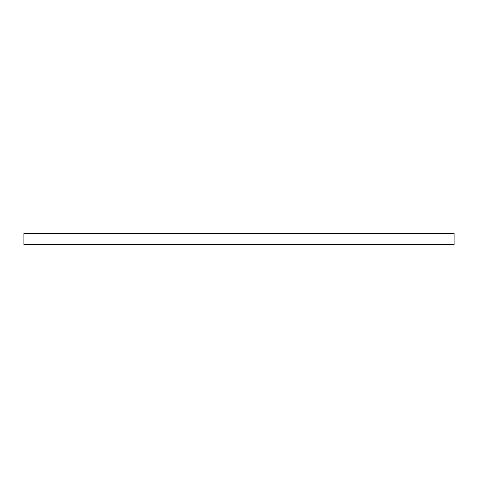 <?xml version="1.0" encoding="UTF-8"?>
<svg xmlns="http://www.w3.org/2000/svg" width="478" height="478" viewBox="0 0 478 478"><rect width="100%" height="100%" fill="white"/><g stroke="black" fill="none" stroke-linecap="round" stroke-linejoin="round"><path stroke-width="0.72" d="M454.1 244.503L454.1 233.497L23.9 233.497L23.9 244.503L454.1 244.503"/></g></svg>
